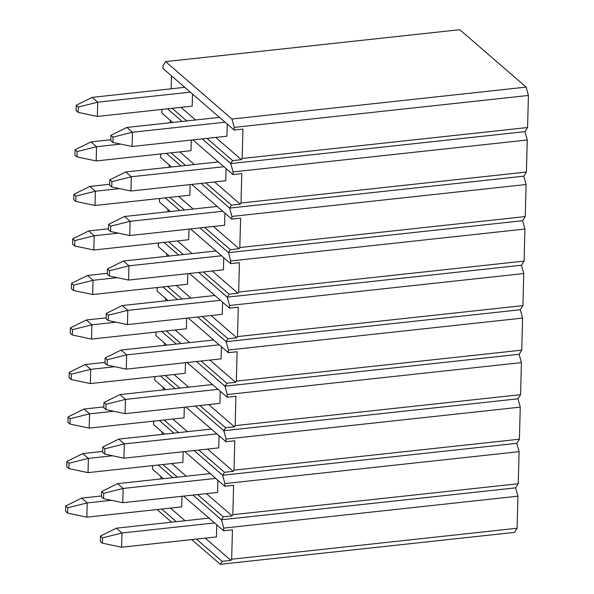 <?xml version="1.0" encoding="UTF-8"?>
<svg xmlns="http://www.w3.org/2000/svg" width="594" height="594" viewBox="0 0 594 594"><rect width="100%" height="100%" fill="white"/><g stroke="black" fill="none" stroke-linecap="round" stroke-linejoin="round"><path stroke-width="0.89" d="M162.927 68.421L234.147 130.056L234.222 127.383L231.95 119.045L165.592 61.62L162.994 65.748L162.927 68.421L162.994 65.748L165.592 61.62L231.95 119.045L526.143 87.118L459.786 29.7L165.592 61.62L459.786 29.7L526.143 87.118L528.415 95.456L234.222 127.383L234.147 130.056L242.931 129.098L242.166 158.487L527.576 127.517L528.415 95.456L526.143 87.118L231.95 119.045L234.222 127.383L528.415 95.456L527.576 127.517L524.977 131.645L230.784 163.573L202.257 138.885L230.784 163.573L232.64 160.618L206.935 138.372L232.64 160.618L241.424 159.667L242.166 158.487L527.576 127.517L524.977 131.645L230.784 163.573L232.64 160.618L241.424 159.667L215.711 137.422L241.424 159.667L242.166 158.487L242.931 129.098L234.147 130.056L162.927 68.421M182.106 121.451L167.515 108.821L182.106 121.451M171.154 88.803L171.488 75.832L171.154 88.803M186.783 120.938L172.186 108.308L186.783 120.938M227.25 124.087L226.938 136.204L227.25 124.087M192.508 94.023L192.189 106.14L192.508 94.023M195.567 119.988L180.97 107.358L195.567 119.988M161.761 112.949L172.757 122.461L161.761 112.949L161.828 110.276L161.761 112.949M192.902 139.894L232.982 174.577L233.056 171.911L230.784 163.573L202.257 138.885L230.784 163.573L524.977 131.645L527.249 139.984L233.056 171.911L232.982 174.577L241.765 173.626L241.001 203.014L526.41 172.045L527.249 139.984L524.977 131.645L230.784 163.573L233.056 171.911L527.249 139.984L526.41 172.045L523.811 176.173L229.618 208.093L201.091 183.405L229.618 208.093L231.474 205.145L205.769 182.9L231.474 205.145L240.258 204.195L241.001 203.014L526.41 172.045L523.811 176.173L229.618 208.093L231.474 205.145L240.258 204.195L214.545 181.95L240.258 204.195L241.001 203.014L241.765 173.626L232.982 174.577L192.902 139.894M162.4 109.37L161.828 110.276L162.4 109.37M180.94 165.971L166.35 153.341L180.94 165.971M170.263 122.735L170.322 120.359L170.263 122.735M185.618 165.466L171.02 152.836L185.618 165.466M226.084 168.607L225.772 180.732L226.084 168.607M191.305 140.073L191.023 150.668L191.305 140.073M194.401 164.516L179.804 151.886L194.401 164.516M160.595 157.477L171.592 166.988L160.595 157.477L160.662 154.804L160.595 157.477M191.736 184.422L231.816 219.104L231.89 216.431L229.618 208.093L201.091 183.405L229.618 208.093L523.811 176.173L526.084 184.511L231.89 216.431L231.816 219.104L240.6 218.154L239.828 247.542L525.245 216.572L526.084 184.511L523.811 176.173L229.618 208.093L231.89 216.431L526.084 184.511L525.245 216.572L522.646 220.701L228.452 252.621L199.926 227.933L228.452 252.621L230.309 249.673L204.596 227.428L230.309 249.673L239.092 248.715L239.828 247.542L525.245 216.572L522.646 220.701L228.452 252.621L230.309 249.673L239.092 248.715L213.38 226.47L239.092 248.715L239.828 247.542L240.6 218.154L231.816 219.104L191.736 184.422M161.234 153.898L160.662 154.804L161.234 153.898M179.774 210.499L165.184 197.869L179.774 210.499M169.097 167.256L169.156 164.887L169.097 167.256M184.452 209.994L169.854 197.364L184.452 209.994M224.918 213.135L224.606 225.252L224.918 213.135M190.139 184.593L189.857 195.188L190.139 184.593M193.236 209.036L178.638 196.406L193.236 209.036M159.43 201.997L170.426 211.516L159.43 201.997L159.496 199.332L159.43 201.997M190.57 228.95L230.65 263.632L230.724 260.959L228.452 252.621L199.926 227.933L228.452 252.621L522.646 220.701L524.918 229.039L230.724 260.959L230.65 263.632L239.434 262.674L238.662 292.062L524.079 261.093L524.918 229.039L522.646 220.701L228.452 252.621L230.724 260.959L524.918 229.039L524.079 261.093L521.48 265.221L227.287 297.149L198.76 272.46L227.287 297.149L229.143 294.193L203.43 271.948L229.143 294.193L237.927 293.243L238.662 292.062L524.079 261.093L521.48 265.221L227.287 297.149L229.143 294.193L237.927 293.243L212.214 270.998L237.927 293.243L238.662 292.062L239.434 262.674L230.65 263.632L190.57 228.95M160.068 198.426L159.496 199.332L160.068 198.426M178.608 255.026L164.011 242.397L178.608 255.026M167.931 211.783L167.991 209.407L167.931 211.783M183.286 254.514L168.689 241.892L183.286 254.514M223.752 257.662L223.441 269.78L223.752 257.662M188.974 229.121L188.692 239.716L188.974 229.121M192.07 253.564L177.472 240.934L192.07 253.564M158.264 246.525L169.26 256.036L158.264 246.525L158.331 243.852L158.264 246.525M189.404 273.47L229.484 308.152L229.559 305.487L227.287 297.149L198.76 272.46L227.287 297.149L521.48 265.221L523.752 273.559L229.559 305.487L229.484 308.152L238.268 307.202L237.496 336.59L522.913 305.62L523.752 273.559L521.48 265.221L227.287 297.149L229.559 305.487L523.752 273.559L522.913 305.62L520.314 309.749L226.121 341.669L197.594 316.988L226.121 341.669L227.977 338.721L202.264 316.476L227.977 338.721L236.761 337.771L237.496 336.59L522.913 305.62L520.314 309.749L226.121 341.669L227.977 338.721L236.761 337.771L211.048 315.525L236.761 337.771L237.496 336.59L238.268 307.202L229.484 308.152L189.404 273.47M158.902 242.953L158.331 243.852L158.902 242.953M177.443 299.547L162.845 286.924L177.443 299.547M166.766 256.311L166.825 253.935L166.766 256.311M182.12 299.042L167.523 286.412L182.12 299.042M222.587 302.19L222.275 314.308L222.587 302.19M187.808 273.648L187.526 284.244L187.808 273.648M190.904 298.091L176.307 285.462L190.904 298.091M157.098 291.053L168.095 300.564L157.098 291.053L157.165 288.38L157.098 291.053M188.239 317.998L228.319 352.68L228.393 350.007L226.121 341.669L197.594 316.988L226.121 341.669L520.314 309.749L522.586 318.087L228.393 350.007L228.319 352.68L237.103 351.73L236.33 381.118L521.747 350.148L522.586 318.087L520.314 309.749L226.121 341.669L228.393 350.007L522.586 318.087L521.747 350.148L519.149 354.276L224.955 386.197L196.428 361.508L224.955 386.197L226.811 383.249L201.099 361.004L226.811 383.249L235.595 382.298L236.33 381.118L521.747 350.148L519.149 354.276L224.955 386.197L226.811 383.249L235.595 382.298L209.882 360.053L235.595 382.298L236.33 381.118L237.103 351.73L228.319 352.68L188.239 317.998M157.737 287.474L157.165 288.38L157.737 287.474M176.277 344.075L161.679 331.445L176.277 344.075M165.6 300.831L165.659 298.463L165.6 300.831M180.955 343.57L166.357 330.94L180.955 343.57M221.421 346.71L221.109 358.835L221.421 346.71M186.642 318.176L186.36 328.772L186.642 318.176M189.738 342.612L175.141 329.989L189.738 342.612M155.932 335.58L166.929 345.092L155.932 335.58L155.999 332.907L155.932 335.58M187.073 362.526L227.153 397.208L227.227 394.535L224.955 386.197L196.428 361.508L224.955 386.197L519.149 354.276L521.421 362.615L227.227 394.535L227.153 397.208L235.937 396.257L235.165 425.638L520.582 394.668L521.421 362.615L519.149 354.276L224.955 386.197L227.227 394.535L521.421 362.615L520.582 394.668L517.983 398.804L223.79 430.724L195.263 406.036L223.79 430.724L225.646 427.777L199.933 405.531L225.646 427.777L234.43 426.819L235.165 425.638L520.582 394.668L517.983 398.804L223.79 430.724L225.646 427.777L234.43 426.819L208.717 404.573L234.43 426.819L235.165 425.638L235.937 396.257L227.153 397.208L187.073 362.526M156.571 332.001L155.999 332.907L156.571 332.001M175.111 388.602L160.514 375.972L175.111 388.602M164.434 345.359L164.493 342.983L164.434 345.359M179.789 388.09L165.191 375.467L179.789 388.09M220.255 391.238L219.943 403.356L220.255 391.238M185.477 362.696L185.194 373.292L185.477 362.696M188.565 387.139L173.975 374.51L188.565 387.139M154.767 380.101L165.756 389.612L154.767 380.101L154.834 377.428L154.767 380.101M185.907 407.053L225.987 441.736L226.062 439.063L223.79 430.724L195.263 406.036L223.79 430.724L517.983 398.804L520.255 407.135L226.062 439.063L225.987 441.736L234.771 440.778L233.999 470.166L519.416 439.196L520.255 407.135L517.983 398.804L223.79 430.724L226.062 439.063L520.255 407.135L519.416 439.196L516.817 443.324L222.624 475.252L194.097 450.564L222.624 475.252L224.48 472.297L198.767 450.052L224.48 472.297L233.256 471.346L233.999 470.166L519.416 439.196L516.817 443.324L222.624 475.252L224.48 472.297L233.256 471.346L207.551 449.101L233.256 471.346L233.999 470.166L234.771 440.778L225.987 441.736L185.907 407.053M155.405 376.529L154.834 377.428L155.405 376.529M173.945 433.13L159.348 420.5L173.945 433.13M163.268 389.887L163.328 387.511L163.268 389.887M178.623 432.618L164.026 419.988L178.623 432.618M219.089 435.766L218.77 447.883L219.089 435.766M184.311 407.224L184.029 417.82L184.311 407.224M187.4 431.667L172.809 419.037L187.4 431.667M153.601 424.628L164.59 434.14L153.601 424.628L153.668 421.955L153.601 424.628M184.741 451.574L224.822 486.256L224.896 483.59L222.624 475.252L194.097 450.564L222.624 475.252L516.817 443.324L519.089 451.663L224.896 483.59L224.822 486.256L233.605 485.305L232.833 514.694L518.25 483.724L519.089 451.663L516.817 443.324L222.624 475.252L224.896 483.59L519.089 451.663L518.25 483.724L515.651 487.852L221.458 519.772L192.931 495.084L221.458 519.772L223.314 516.825L197.602 494.579L223.314 516.825L232.091 515.874L232.833 514.694L518.25 483.724L515.651 487.852L221.458 519.772L223.314 516.825L232.091 515.874L206.385 493.629L232.091 515.874L232.833 514.694L233.605 485.305L224.822 486.256L184.741 451.574M154.24 421.049L153.668 421.955L154.24 421.049M172.78 477.65L158.182 465.02L172.78 477.65M162.103 434.414L162.162 432.038L162.103 434.414M177.458 477.145L162.86 464.515L177.458 477.145M217.924 480.286L217.604 492.411L217.924 480.286M183.145 451.752L182.863 462.347L183.145 451.752M186.234 476.195L171.644 463.565L186.234 476.195M152.435 469.156L163.424 478.667L152.435 469.156L152.502 466.483L152.435 469.156M183.576 496.101L223.656 530.784L223.73 528.111L221.458 519.772L192.931 495.084L221.458 519.772L515.651 487.852L517.923 496.19L223.73 528.111L223.656 530.784L232.44 529.833L231.667 559.221L517.084 528.252L517.923 496.19L515.651 487.852L221.458 519.772L223.73 528.111L517.923 496.19L517.084 528.252L514.486 532.38L220.292 564.3L191.765 539.612L220.292 564.3L222.149 561.352L196.436 539.107L222.149 561.352L230.925 560.394L231.667 559.221L517.084 528.252L514.486 532.38L220.292 564.3L222.149 561.352L230.925 560.394L205.22 538.149L230.925 560.394L231.667 559.221L232.44 529.833L223.656 530.784L183.576 496.101M153.074 465.577L152.502 466.483L153.074 465.577M171.614 522.178L157.016 509.548L171.614 522.178M160.937 478.935L160.996 476.566L160.937 478.935M176.292 521.673L161.694 509.043L176.292 521.673M216.758 524.814L216.439 536.931L216.758 524.814M181.979 496.272L181.697 506.868L181.979 496.272M185.068 520.715L170.478 508.085L185.068 520.715M112.905 142.449L113.046 137.103L110.959 135.298L110.818 140.644L112.905 142.449L110.818 140.644L110.959 135.298L126.908 127.435L219.513 117.389L126.908 127.435L132.462 132.247L132.091 146.495L226.938 136.204L132.091 146.495L112.905 142.449L113.046 137.103L132.462 132.247L225.074 122.201L132.462 132.247L132.091 146.495L112.905 142.449M126.908 127.435L110.959 135.298L113.046 137.103L132.462 132.247L126.908 127.435M111.739 186.969L111.88 181.63L109.793 179.826L109.652 185.165L111.739 186.969L109.652 185.165L109.793 179.826L125.742 171.963L218.347 161.917L125.742 171.963L131.296 176.774L130.925 191.023L225.772 180.732L130.925 191.023L111.739 186.969L111.88 181.63L131.296 176.774L223.908 166.721L131.296 176.774L130.925 191.023L111.739 186.969M125.742 171.963L109.793 179.826L111.88 181.63L131.296 176.774L125.742 171.963M110.573 231.497L110.714 226.151L108.628 224.346L108.487 229.692L110.573 231.497L108.487 229.692L108.628 224.346L124.577 216.491L217.181 206.437L124.577 216.491L130.131 221.302L129.759 235.543L224.606 225.252L129.759 235.543L110.573 231.497L110.714 226.151L130.131 221.302L222.743 211.249L130.131 221.302L129.759 235.543L110.573 231.497M124.577 216.491L108.628 224.346L110.714 226.151L130.131 221.302L124.577 216.491M109.407 276.024L109.548 270.678L107.462 268.874L107.321 274.22L109.407 276.024L107.321 274.22L107.462 268.874L123.403 261.011L216.016 250.965L123.403 261.011L128.965 265.822L128.594 280.071L223.441 269.78L128.594 280.071L109.407 276.024L109.548 270.678L128.965 265.822L221.577 255.776L128.965 265.822L128.594 280.071L109.407 276.024M123.403 261.011L107.462 268.874L109.548 270.678L128.965 265.822L123.403 261.011M108.242 320.545L108.383 315.206L106.296 313.402L106.155 318.748L108.242 320.545L106.155 318.748L106.296 313.402L122.238 305.539L214.85 295.493L122.238 305.539L127.799 310.35L127.428 324.599L222.275 314.308L127.428 324.599L108.242 320.545L108.383 315.206L127.799 310.35L220.411 300.304L127.799 310.35L127.428 324.599L108.242 320.545M122.238 305.539L106.296 313.402L108.383 315.206L127.799 310.35L122.238 305.539M107.076 365.072L107.217 359.734L105.131 357.93L104.99 363.268L107.076 365.072L104.99 363.268L105.131 357.93L121.072 350.066L213.684 340.013L121.072 350.066L126.633 354.878L126.262 369.126L221.109 358.835L126.262 369.126L107.076 365.072L107.217 359.734L126.633 354.878L219.245 344.824L126.633 354.878L126.262 369.126L107.076 365.072M121.072 350.066L105.131 357.93L107.217 359.734L126.633 354.878L121.072 350.066M105.91 409.6L106.051 404.254L103.965 402.45L103.824 407.796L105.91 409.6L103.824 407.796L103.965 402.45L119.906 394.594L212.518 384.541L119.906 394.594L125.468 399.398L125.096 413.647L219.943 403.356L125.096 413.647L105.91 409.6L106.051 404.254L125.468 399.398L218.08 389.352L125.468 399.398L125.096 413.647L105.91 409.6M119.906 394.594L103.965 402.45L106.051 404.254L125.468 399.398L119.906 394.594M104.744 454.128L104.886 448.782L102.799 446.978L102.658 452.324L104.744 454.128L102.658 452.324L102.799 446.978L118.741 439.115L211.353 429.068L118.741 439.115L124.302 443.926L123.931 458.174L218.77 447.883L123.931 458.174L104.744 454.128L104.886 448.782L124.302 443.926L216.914 433.88L124.302 443.926L123.931 458.174L104.744 454.128M118.741 439.115L102.799 446.978L104.886 448.782L124.302 443.926L118.741 439.115M103.579 498.648L103.72 493.31L101.633 491.505L101.492 496.844L103.579 498.648L101.492 496.844L101.633 491.505L117.575 483.642L210.187 473.596L117.575 483.642L123.136 488.454L122.765 502.702L217.604 492.411L122.765 502.702L103.579 498.648L103.72 493.31L123.136 488.454L215.748 478.4L123.136 488.454L122.765 502.702L103.579 498.648M117.575 483.642L101.633 491.505L103.72 493.31L123.136 488.454L117.575 483.642M102.413 543.176L102.554 537.83L100.468 536.026L100.327 541.372L102.413 543.176L100.327 541.372L100.468 536.026L116.409 528.17L209.021 518.116L116.409 528.17L121.97 532.981L121.599 547.223L216.439 536.931L121.599 547.223L102.413 543.176L102.554 537.83L121.97 532.981L214.583 522.928L121.97 532.981L121.599 547.223L102.413 543.176M116.409 528.17L100.468 536.026L102.554 537.83L121.97 532.981L116.409 528.17M67.671 513.112L67.813 507.766L65.726 505.969L65.585 511.308L67.671 513.112L65.585 511.308L65.726 505.969L81.668 498.106L101.515 495.953L81.668 498.106L87.229 502.918L86.858 517.166L181.697 506.868L86.858 517.166L67.671 513.112L67.813 507.766L87.229 502.918L111.368 500.296L87.229 502.918L86.858 517.166L67.671 513.112M81.668 498.106L65.726 505.969L67.813 507.766L87.229 502.918L81.668 498.106M68.837 468.584L68.978 463.246L66.892 461.441L66.751 466.78L68.837 468.584L66.751 466.78L66.892 461.441L82.833 453.578L102.68 451.425L82.833 453.578L88.395 458.39L88.023 472.638L182.863 462.347L88.023 472.638L68.837 468.584L68.978 463.246L88.395 458.39L112.533 455.769L88.395 458.39L88.023 472.638L68.837 468.584M82.833 453.578L66.892 461.441L68.978 463.246L88.395 458.39L82.833 453.578M70.003 424.064L70.144 418.718L68.058 416.914L67.916 422.26L70.003 424.064L67.916 422.26L68.058 416.914L83.999 409.051L103.846 406.897L83.999 409.051L89.56 413.862L89.189 428.111L184.029 417.82L89.189 428.111L70.003 424.064L70.144 418.718L89.56 413.862L113.699 411.241L89.56 413.862L89.189 428.111L70.003 424.064M83.999 409.051L68.058 416.914L70.144 418.718L89.56 413.862L83.999 409.051M71.169 379.536L71.31 374.19L69.223 372.386L69.082 377.732L71.169 379.536L69.082 377.732L69.223 372.386L85.165 364.53L105.019 362.377L85.165 364.53L90.726 369.334L90.355 383.583L185.194 373.292L90.355 383.583L71.169 379.536L71.31 374.19L90.726 369.334L114.865 366.721L90.726 369.334L90.355 383.583L71.169 379.536M85.165 364.53L69.223 372.386L71.31 374.19L90.726 369.334L85.165 364.53M72.334 335.009L72.475 329.67L70.389 327.866L70.248 333.204L72.334 335.009L70.248 333.204L70.389 327.866L86.33 320.003L106.185 317.849L86.33 320.003L91.892 324.814L91.521 339.063L186.36 328.772L91.521 339.063L72.334 335.009L72.475 329.67L91.892 324.814L116.03 322.193L91.892 324.814L91.521 339.063L72.334 335.009M86.33 320.003L70.389 327.866L72.475 329.67L91.892 324.814L86.33 320.003M73.5 290.488L73.641 285.142L71.555 283.338L71.414 288.684L73.5 290.488L71.414 288.684L71.555 283.338L87.496 275.475L107.351 273.322L87.496 275.475L93.058 280.286L92.686 294.535L187.526 284.244L92.686 294.535L73.5 290.488L73.641 285.142L93.058 280.286L117.196 277.665L93.058 280.286L92.686 294.535L73.5 290.488M87.496 275.475L71.555 283.338L73.641 285.142L93.058 280.286L87.496 275.475M74.666 245.961L74.807 240.615L72.72 238.81L72.579 244.156L74.666 245.961L72.579 244.156L72.72 238.81L88.662 230.947L108.516 228.794L88.662 230.947L94.223 235.759L93.852 250.007L188.692 239.716L93.852 250.007L74.666 245.961L74.807 240.615L94.223 235.759L118.362 233.138L94.223 235.759L93.852 250.007L74.666 245.961M88.662 230.947L72.72 238.81L74.807 240.615L94.223 235.759L88.662 230.947M75.832 201.433L75.973 196.087L73.886 194.29L73.745 199.629L75.832 201.433L73.745 199.629L73.886 194.29L89.828 186.427L109.682 184.274L89.828 186.427L95.389 191.238L95.018 205.487L189.857 195.188L95.018 205.487L75.832 201.433L75.973 196.087L95.389 191.238L119.528 188.617L95.389 191.238L95.018 205.487L75.832 201.433M89.828 186.427L73.886 194.29L75.973 196.087L95.389 191.238L89.828 186.427M76.997 156.905L77.138 151.567L75.052 149.762L74.911 155.101L76.997 156.905L74.911 155.101L75.052 149.762L90.993 141.899L110.848 139.746L90.993 141.899L96.555 146.711L96.183 160.959L191.023 150.668L96.183 160.959L76.997 156.905L77.138 151.567L96.555 146.711L120.693 144.09L96.555 146.711L96.183 160.959L76.997 156.905M90.993 141.899L75.052 149.762L77.138 151.567L96.555 146.711L90.993 141.899M78.163 112.385L78.304 107.039L76.218 105.235L76.077 110.581L78.163 112.385L76.077 110.581L76.218 105.235L92.159 97.371L184.771 87.325L92.159 97.371L97.72 102.183L97.349 116.431L192.189 106.14L97.349 116.431L78.163 112.385L78.304 107.039L97.72 102.183L190.332 92.137L97.72 102.183L97.349 116.431L78.163 112.385M92.159 97.371L76.218 105.235L78.304 107.039L97.72 102.183L92.159 97.371"/></g></svg>
